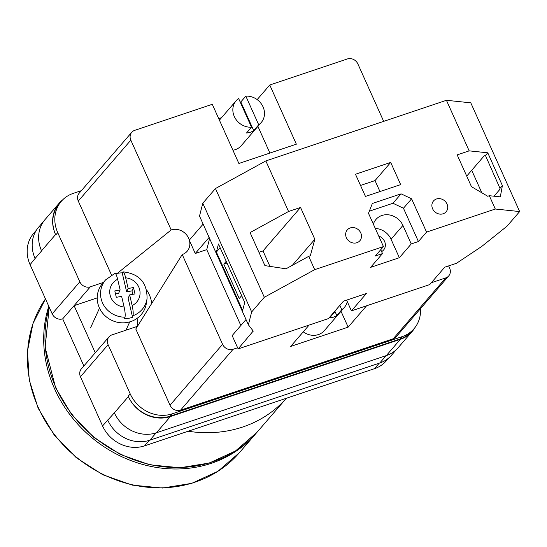 <?xml version="1.0" encoding="UTF-8"?>
<svg xmlns="http://www.w3.org/2000/svg" width="547" height="547" viewBox="0 0 547 547"><rect width="100%" height="100%" fill="white"/><g stroke="black" fill="none" stroke-linecap="round" stroke-linejoin="round"><path stroke-width="0.82" d="M137.461 326.327L111.957 334.887A8.301 7.364 40.8 0 0 108.997 336.856A8.301 7.364 40.8 0 0 108.101 344.699L80.45 376.739L102.556 425.922A33.21 29.47 -139.2 0 0 144.593 445.86L374.51 368.671A33.21 29.47 -139.2 0 0 386.353 360.781L388.917 357.813M420.465 308.665A33.21 29.47 40.8 0 1 414.011 328.74A33.21 29.47 40.8 0 1 402.161 336.631L172.243 413.819A33.21 29.47 40.8 0 1 130.207 393.881L108.101 344.699M103.438 282.416L90.351 286.806A8.301 7.364 40.8 0 1 79.841 281.821L57.736 232.639A33.21 29.47 40.8 0 1 61.332 201.289A33.21 29.47 40.8 0 1 73.182 193.399L81.394 190.643M95.26 352.774L74.084 305.657L62.7 318.846L83.876 365.97M80.45 376.739A8.301 7.364 -139.2 0 1 81.346 368.897L108.997 336.856M62.7 318.846A8.301 7.364 -139.2 0 1 52.191 313.862L30.085 264.68A33.21 29.47 -139.2 0 1 33.682 233.33L36.417 230.164M62.782 199.744A33.21 29.47 40.8 0 0 59.158 203.21A33.21 29.47 40.8 0 0 55.555 234.56L41.545 250.799A33.21 29.47 40.8 0 0 41.599 250.916L41.545 250.799A33.21 29.47 40.8 0 1 45.141 219.45L59.158 203.21M61.332 201.289L59.336 203.607A33.21 29.47 40.8 0 0 55.739 234.957L55.555 234.56M402.161 336.631L400.158 338.949L170.24 416.144A33.21 29.47 40.8 0 1 128.203 396.206L128.381 396.602A33.21 29.47 40.8 0 0 170.418 416.541L156.408 432.773L386.326 355.584A33.21 29.47 40.8 0 0 398.168 347.701L412.185 331.461A33.21 29.47 40.8 0 0 414.975 327.557M412.185 331.461A33.21 29.47 40.8 0 1 400.336 339.345L170.418 416.541M400.158 338.949A33.21 29.47 40.8 0 0 412.007 331.065L414.011 328.74M35.213 258.731A33.21 29.47 -139.2 0 1 35.09 258.451L30.085 264.68M114.316 412.718A33.21 29.47 40.8 0 0 114.371 412.835L102.556 425.922M386.107 355.659L379.768 363.01L149.844 440.198A33.21 29.47 40.8 0 1 107.807 420.26A33.21 29.47 -139.2 0 1 107.684 419.98M43.616 221.398L38.687 227.108A33.21 29.47 40.8 0 0 35.09 258.451L41.599 250.916M379.768 363.01A33.21 29.47 40.8 0 0 391.611 355.119L396.466 349.492M128.381 396.602L114.371 412.841A33.21 29.47 40.8 0 0 156.408 432.773M137.413 326.34A26.988 23.938 40.8 0 0 137.017 318.429M90.351 286.806L74.084 305.657L97.216 297.889M133.024 315.728L132.572 317.233A23.931 22.707 -155.5 0 1 128.641 318.299A23.931 22.707 -155.5 0 1 124.545 318.689L124.996 317.185A23.576 22.365 -155.5 0 1 103.089 304.07A23.576 22.365 -155.5 0 1 105.639 279.838L102.61 283.38A24.909 23.637 24.5 0 0 100.997 310.867A24.909 23.637 24.5 0 0 127.389 322.443A24.909 23.637 24.5 0 0 146.357 303.284L147.047 298.676A23.576 22.365 -155.5 0 1 133.024 315.728C133.447 313.568 133.16 310.176 132.148 305.568L129.66 294.901L134.986 293.93L133.495 287.537L128.162 288.501L125.673 277.835C124.572 273.425 123.622 271.49 122.815 272.03L122.207 272.85A23.931 22.707 -155.5 0 0 118.118 273.24A23.931 22.707 -155.5 0 0 115.697 273.808M147.047 298.676C147.287 282.69 139.307 273.753 123.102 271.859L122.815 272.03M114.788 273.486C115.595 272.946 116.545 274.881 117.646 279.291L120.135 289.958L114.808 290.929L116.306 297.322L121.632 296.358L124.121 307.024C125.133 311.633 125.42 315.017 124.996 317.185M128.162 288.501L126.644 291.845L122.207 272.85M126.644 291.845L131.971 290.874L133.495 287.537M132.777 294.334L131.971 290.874M132.572 317.233L128.135 298.238L129.66 294.901M115.492 293.869L118.617 293.301L120.135 289.958M436.472 198.978A8.301 7.364 -139.2 0 1 445.976 202.26A8.301 7.364 -139.2 0 1 446.085 211.798A8.301 7.364 -139.2 0 1 443.125 213.774A8.301 7.364 -139.2 0 1 433.621 210.492A8.301 7.364 -139.2 0 1 433.511 200.954A8.301 7.364 -139.2 0 1 436.472 198.978M350.258 227.928A8.301 7.364 -139.2 0 1 359.755 231.21A8.301 7.364 -139.2 0 1 359.864 240.748A8.301 7.364 -139.2 0 1 356.904 242.718A8.301 7.364 -139.2 0 1 347.4 239.436A8.301 7.364 -139.2 0 1 347.29 229.897A8.301 7.364 -139.2 0 1 350.258 227.928M373.369 224.154A16.608 14.735 -139.2 0 1 375.987 219.422A16.608 14.735 -139.2 0 1 381.909 215.484A16.608 14.735 -139.2 0 1 402.927 225.446L411.235 243.941L418.421 241.528L426.557 232.106L495.302 209.022L519.65 211.559L506.994 226.219L481.75 246.437L456.649 263.189M378.695 236.017A9.135 8.102 -139.2 0 1 383.584 250.013A9.135 8.102 -139.2 0 1 381.608 251.62M390.688 162.425L400.664 184.612L365.458 196.435L355.482 174.247L390.688 162.425L375.023 180.578L360.521 185.447M495.302 209.022L489.319 195.71L487.712 196.25L471.473 186.684L457.183 154.883L469.162 150.863L446.434 100.292L470.782 102.829L519.65 211.559M456.67 263.244L444.759 267.182L429.744 284.577L351.427 310.874L366.442 293.472L343.454 301.192L328.439 318.593L238.136 348.904L253.227 331.024L248.379 324.788L199.511 216.058L202.8 203.21L215.456 188.551L265.835 160.927L446.434 100.292M265.835 160.927L288.556 211.484L300.542 207.463L314.833 239.271L310.327 255.805L308.713 256.345L314.696 269.657L383.447 246.581L368.487 213.296L372.35 203.484L401.088 193.836L411.597 198.821L426.557 232.106M489.319 195.71L500.307 196.852L502.392 185.618L487.76 152.798L469.162 150.863M466.714 176.1L484.122 155.929L485.442 155.485L500.006 188.38L499.411 189.932L494.003 196.195M288.556 211.484L250.075 232.584L264.926 265.623L285.992 268.803L308.713 256.345M215.456 188.551L264.324 297.281L314.696 269.657M375.317 228.496A16.608 14.735 -139.2 0 1 391.037 239.224L399.351 257.712L370.606 267.36L382.497 253.589L375.31 256.003L383.447 246.581M248.379 324.788L251.668 311.94L264.324 297.281M399.351 257.712L411.235 243.941M346.607 300.132L351.427 310.874M238.136 348.904L232.154 335.591L246.013 319.53M203.135 224.113L189.276 240.174L195.258 253.487L206.752 249.63L240.851 325.513M202.8 203.21L251.668 311.94M216.386 252.058L242.649 310.491L244.714 302.429L218.451 243.996L216.386 252.058L220.126 247.723M253.076 331.598L252.27 329.793M206.752 249.63L209.604 238.506M481.811 192.77L471.712 170.308M209.118 237.432L195.258 253.487M226.226 261.295L223.791 264.119L239.237 298.484L241.671 295.66M380.746 249.699L382.497 253.589M375.023 180.578L379.96 191.566M369.314 211.197L392.951 203.258L401.088 193.836M392.951 203.258L403.46 208.243L411.597 198.821M403.46 208.243L418.421 241.528M223.791 264.119L227.012 263.039M258.943 252.317L263.004 250.957L300.542 207.463M263.004 250.957L269.931 266.382M292.351 265.316L314.833 239.271M500.006 188.38L502.392 185.618M485.442 155.485L487.76 152.798M286.354 398.271A123.923 109.947 -139.2 0 1 188.175 431.227M256.276 433.115A123.923 109.947 -139.2 0 1 255.661 433.839A123.923 109.947 -139.2 0 1 54.611 388.876A123.923 109.947 -139.2 0 1 48.786 306.286M232.926 150.234A16.608 14.735 40.8 0 0 235.299 149.652A16.608 14.735 40.8 0 0 241.22 145.714L261.24 122.514A16.608 14.735 -139.2 0 1 258.704 124.784L253.699 130.583L240.824 101.933A16.608 14.735 40.8 0 0 240.188 101.988M251.517 127.198L238.642 98.549A16.608 14.735 -139.2 0 0 236.099 100.819A16.608 14.735 -139.2 0 0 235.162 118.166A16.608 14.735 -139.2 0 0 251.517 127.198L246.512 132.996A16.608 14.735 40.8 0 0 250.314 132.258A16.608 14.735 40.8 0 0 253.699 130.583M303.264 331.838A16.608 14.735 40.8 0 0 318.409 334.573A16.608 14.735 40.8 0 0 324.33 330.627L344.35 307.435A16.608 14.735 -139.2 0 1 341.807 309.698L336.802 315.496L334.853 311.161M334.005 312.139A16.608 14.735 -139.2 0 0 334.62 312.111L329.615 317.91A16.608 14.735 40.8 0 0 333.424 317.178A16.608 14.735 40.8 0 0 336.802 315.496M240.824 101.933L245.829 96.135A16.608 14.735 -139.2 0 1 262.177 105.168A16.608 14.735 -139.2 0 1 261.24 122.514M245.829 96.135L258.704 124.784M347.263 301.602A16.608 14.735 -139.2 0 1 344.35 307.435M339.858 305.363L341.807 309.698M257.165 99.609L269.767 85.004L347.366 58.953A8.301 7.364 40.8 0 1 357.875 63.937L383.679 121.359M111.492 274.97L78.276 201.057A8.301 7.364 -139.2 0 1 79.171 193.214L131.724 132.326A8.301 7.364 40.8 0 1 134.685 130.357L212.284 104.299L238.882 163.478L296.358 144.176L269.767 85.004M218.718 118.617L221.562 117.667M131.724 132.326A8.301 7.364 40.8 0 0 130.829 140.162L78.276 201.057M117.263 273.411L171.177 229.938L130.829 140.162M171.177 229.938A13.805 12.246 -139.2 0 1 189.337 240.099M189.481 240.646A13.805 12.246 -139.2 0 1 188.353 249.569A13.805 12.246 -139.2 0 1 182.226 254.533L135.786 329.014L170.021 405.204L222.574 344.309L182.226 254.533M222.574 344.309A8.301 7.364 40.8 0 0 233.084 349.294L180.531 410.188A8.301 7.364 -139.2 0 1 170.021 405.204M237.63 347.769L233.084 349.294M445.764 277.897A8.301 7.364 40.8 0 0 448.725 275.92L396.172 336.815A8.301 7.364 -139.2 0 1 393.211 338.784L445.764 277.897L431.337 282.737M448.725 275.92A8.301 7.364 40.8 0 0 449.62 268.085L448.629 265.883M393.211 338.784L180.531 410.188M309.096 325.089L290.662 346.442L348.145 327.14L366.572 305.787M146.603 289.889A29.059 25.784 -139.2 0 1 151.704 303.482M341.02 311.291L348.145 327.14M269.903 153.057L257.91 126.371M334.62 312.111L334.422 311.66M379.249 363.181L374.51 368.671M79.841 281.821L52.191 313.862M57.736 232.639L55.739 234.957M130.207 393.881L128.203 396.206M149.338 440.362L144.593 445.86M156.189 432.848L149.844 440.198M400.336 339.345L386.326 355.584M172.243 413.819L170.24 416.144M132.148 305.568A15.302 14.523 24.5 0 0 139.69 289.746A15.302 14.523 24.5 0 0 125.673 277.835M117.646 279.291A15.302 14.523 24.5 0 0 110.104 295.113A15.302 14.523 24.5 0 0 124.121 307.024M391.037 239.224L402.927 225.446M49.264 307.346A123.923 109.947 40.8 0 0 55.862 387.426A123.923 109.947 40.8 0 0 256.912 432.39L286.361 398.264M45.463 298.894A123.923 109.947 40.8 0 0 38.345 407.72A123.923 109.947 40.8 0 0 239.395 452.684L217.945 471.295L191.758 483.343L162.568 488.047L132.292 485.127L102.904 474.796L76.313 457.73L54.249 435.043L38.146 408.219L29.237 379.926L27.473 351.099L32.991 323.516L45.463 298.888M125.96 330.183L129.735 321.903M90.515 327.906L99.499 308.152M114.979 273.329L105.639 279.838M256.912 432.39L235.463 450.995L209.275 463.042L180.086 467.753L149.81 464.834L120.422 454.495L93.831 437.429L71.766 414.749L55.664 387.919L45.114 347.352L49.216 307.236M255.661 433.839L239.395 452.684M236.099 100.819L219.409 120.155"/></g></svg>
